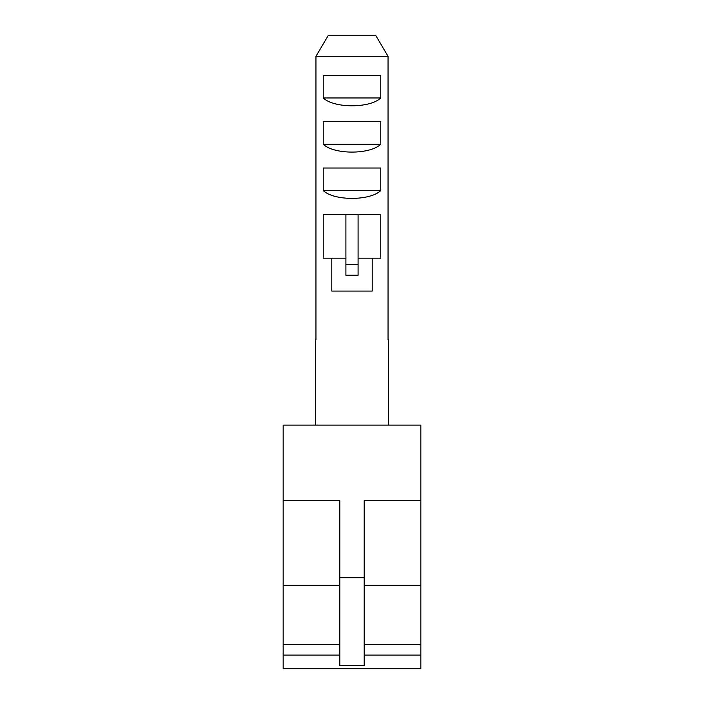 <?xml version="1.0" encoding="UTF-8"?>
<svg xmlns="http://www.w3.org/2000/svg" width="704" height="704" viewBox="0 0 704 704"><rect width="100%" height="100%" fill="white"/><g stroke="black" fill="none" stroke-linecap="round" stroke-linejoin="round"><path stroke-width="1.06" d="M345.91 214.315L345.91 275.238L358.09 275.238L358.09 214.315L380.776 214.315L380.776 258.174L372.205 258.174L372.205 291.078L331.795 291.078L331.795 258.174L323.224 258.174L323.224 214.315L358.09 214.315M283.158 500.65L339.812 500.65L339.812 577.711L364.188 577.711L364.188 500.65L420.842 500.65L420.842 425.11L283.158 425.11L283.158 668.8L420.842 668.8L420.842 644.406L364.188 644.406M380.776 97.953C370.04 108.398 333.96 108.398 323.224 97.953L323.224 75.407L380.776 75.407L380.776 97.953L323.224 97.953M323.224 168.01L380.776 168.01L380.776 190.555C370.04 201.001 333.96 201.001 323.224 190.555L323.224 168.01M323.224 121.713L380.776 121.713L380.776 144.25C370.04 154.704 333.96 154.704 323.224 144.25L323.224 121.713M315.955 339.812L315.445 339.812L315.955 339.812L315.955 56.302L328.407 35.2L375.593 35.2L388.045 56.302L315.955 56.302L328.407 35.2M315.445 339.812L315.445 425.11M388.555 339.812L388.045 339.812L388.555 339.812L388.555 425.11M388.045 339.812L388.045 56.302L375.593 35.2M283.158 644.406L339.812 644.406M420.842 500.65L420.842 644.406M364.188 577.711L364.188 665.658L339.812 665.658L339.812 577.711M380.776 190.555L323.224 190.555M380.776 144.25L323.224 144.25M372.205 258.174L358.09 258.174M345.91 258.174L331.795 258.174M345.91 264.493L358.09 264.493M283.158 655.09L339.812 655.09M364.188 655.09L420.842 655.09M364.188 585.332L420.842 585.332M283.158 585.332L339.812 585.332"/></g></svg>
